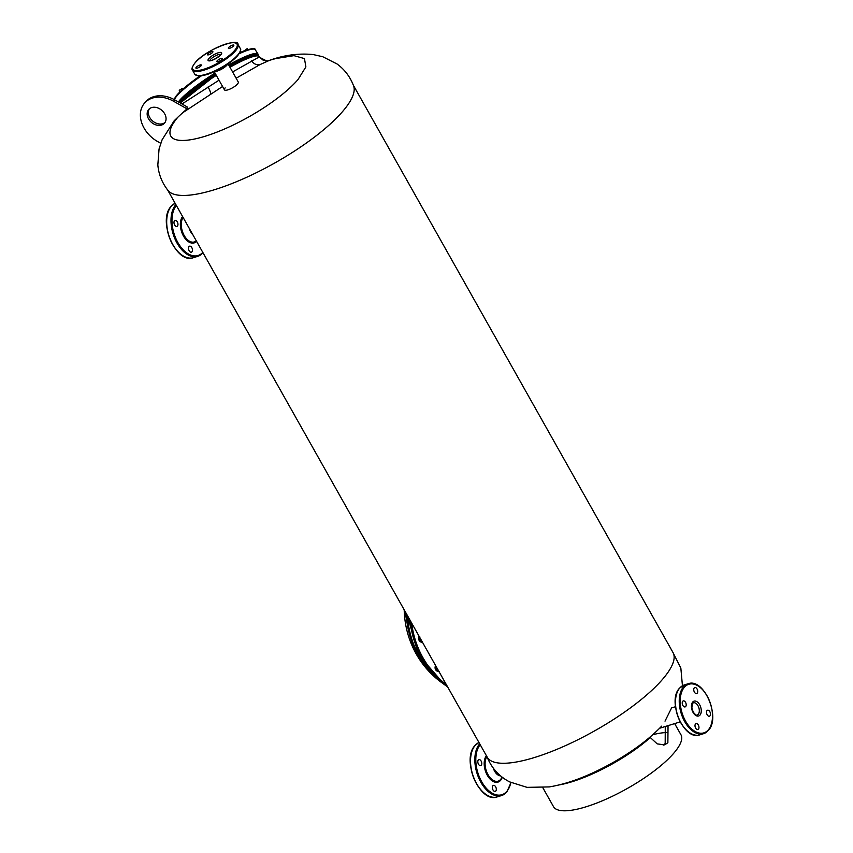 <?xml version="1.0" encoding="UTF-8"?>
<svg xmlns="http://www.w3.org/2000/svg" width="853" height="853" viewBox="0 0 853 853"><rect width="100%" height="100%" fill="white"/><g stroke="black" fill="none" stroke-linecap="round" stroke-linejoin="round"><path stroke-width="1.28" d="M542.817 787.692L553.49 806.629A73.166 20.419 -29.4 0 0 606.099 799.176A73.166 20.419 -29.4 0 0 673.763 753.21A73.166 20.419 150.6 0 0 680.971 734.796L674.659 723.6M668.038 725.647L667.867 742.739L664.615 744.872L657.205 743.891L650.306 737.546M559.333 784.888A73.166 20.419 -29.4 0 0 571.563 781.87A73.166 20.419 -29.4 0 0 650.434 737.429A73.166 20.419 -29.4 0 0 650.626 737.259M652.758 734.71A69.679 19.448 150.6 0 1 667.003 732.546M663.207 745.159L665.18 743.571L665.265 726.5M563.14 783.886A69.679 19.448 -29.4 0 0 572.64 781.54M160.727 143.293L157.592 141.523A27.872 21.165 40.8 0 1 144.05 128.057A27.872 21.165 40.8 0 1 144.477 103.192L145.66 101.816A27.872 21.165 40.8 0 1 174.758 99.886L187.106 106.86L187.02 108.853L182.851 112.649L222.569 86.484M144.477 103.192A27.872 21.165 40.8 0 1 173.575 101.251L174.758 99.886M353.377 85.289L673.006 652.534A106.604 29.759 150.6 0 1 662.514 679.361A106.604 29.759 -29.4 0 1 563.908 746.332A106.604 29.759 -29.4 0 1 487.244 757.208L167.625 189.963M486.668 755.95C491.168 767.593 498.802 776.241 509.561 781.87L527.047 787.362L549.311 786.914C563.513 784.536 578.547 779.599 594.413 772.114A77.388 21.602 -29.4 0 0 630.239 751.919A77.388 21.602 -29.4 0 0 630.975 751.429M665.02 721.137L671.29 708.512M269.175 60.467C283.985 55.082 298.657 53.11 313.19 54.56L322.711 56.714L337.052 63.964C344.729 69.605 350.252 76.941 353.632 85.982A106.604 29.759 150.6 0 1 342.565 111.551A106.604 29.759 -29.4 0 1 246.112 177.552A106.604 29.759 -29.4 0 1 168.084 190.539C162.091 182.958 158.679 174.428 157.837 164.949L159.063 148.955L162.123 139.732L174.172 120.763L177.819 117.256A77.388 21.602 -29.4 0 0 205.85 136.032A77.388 21.602 -29.4 0 0 298.017 79.542L305.886 66.918L304.457 58.58L293.944 55.658L275.775 58.558A211.48 211.48 0 0 0 268.087 60.787L266.808 60.989M232.602 71.929L259.035 57.066L266.754 61M225.16 87.891A7.944 2.218 -29.4 0 0 224.435 89.81A7.944 2.218 -29.4 0 0 230.15 89A7.944 2.218 -29.4 0 0 237.497 84.01A7.944 2.218 -29.4 0 0 238.275 82.005L228.071 63.89M236.142 78.22L260.016 64.593L268.876 60.616M149.339 108.853A10.449 7.933 -139.2 0 0 149.712 117.447A10.449 7.933 -139.2 0 0 165.066 122.416M177.819 117.256A211.469 160.567 40.8 0 1 182.851 112.649M187.02 108.853L173.575 101.251M164.682 113.822A10.449 7.933 -139.2 0 0 148.689 109.493A10.449 7.933 -139.2 0 0 148.529 118.823A10.449 7.933 -139.2 0 0 164.522 123.141A10.449 7.933 -139.2 0 0 164.682 113.822M182.009 103.981L219.018 80.193M481.135 761.079A3.135 1.845 72.8 0 0 478.874 759.628A3.135 1.845 72.8 0 0 478.469 764.171A3.135 1.845 72.8 0 0 480.729 765.621A3.135 1.845 72.8 0 0 481.135 761.079M492.842 785.762A3.135 1.845 72.8 0 0 492.746 789.451A3.135 1.845 72.8 0 0 495.252 791.381A3.135 1.845 72.8 0 0 495.796 791.008A3.135 1.845 72.8 0 0 495.892 787.319A3.135 1.845 72.8 0 0 493.397 785.389A3.135 1.845 72.8 0 0 492.842 785.762M698.319 725.029A3.135 1.845 -107.2 0 1 697.903 729.571A3.135 1.845 -107.2 0 1 695.653 728.121A3.135 1.845 -107.2 0 1 696.059 723.579A3.135 1.845 -107.2 0 1 698.319 725.029M685.684 706.529A3.135 1.845 -107.2 0 1 685.13 706.902A3.135 1.845 -107.2 0 1 682.635 704.962A3.135 1.845 -107.2 0 1 682.731 701.283A3.135 1.845 -107.2 0 1 683.274 700.91A3.135 1.845 -107.2 0 1 685.78 702.84A3.135 1.845 -107.2 0 1 685.684 706.529M694.395 692.092A3.135 1.845 -107.2 0 1 694.8 687.55A3.135 1.845 -107.2 0 1 697.061 689A3.135 1.845 -107.2 0 1 696.656 693.542A3.135 1.845 -107.2 0 1 694.395 692.092M707.02 710.592A3.135 1.845 -107.2 0 1 707.574 710.229A3.135 1.845 -107.2 0 1 710.069 712.159A3.135 1.845 -107.2 0 1 709.973 715.838A3.135 1.845 -107.2 0 1 709.429 716.211A3.135 1.845 -107.2 0 1 706.924 714.281A3.135 1.845 -107.2 0 1 707.02 710.592M422.587 642.448A4.18 3.977 -53.9 0 1 419.271 636.551M420.273 641.627A4.18 3.977 -53.9 0 1 419.111 636.285M439.082 671.727A4.18 3.977 -53.9 0 1 435.766 665.841M436.715 670.874A4.18 3.977 -53.9 0 1 436.661 670.831A4.18 3.977 -53.9 0 1 435.616 665.564M422.288 641.925A3.337 3.177 -53.9 0 1 420.348 638.481M422.32 641.978L420.156 640.742L420.305 638.407M420.156 640.742L419.761 636.626M438.794 671.204A3.337 3.177 -53.9 0 1 436.853 667.76M439.572 671.386L437.6 671.108L436.587 667.291M436.224 667.654L436.192 666.598M437.6 671.108L435.776 667.323M177.307 221.876A3.135 1.845 72.8 0 0 175.046 220.426A3.135 1.845 72.8 0 0 174.641 224.968A3.135 1.845 72.8 0 0 176.902 226.418A3.135 1.845 72.8 0 0 177.307 221.876M189.014 246.56A3.135 1.845 72.8 0 0 188.918 250.249A3.135 1.845 72.8 0 0 191.413 252.179A3.135 1.845 72.8 0 0 191.968 251.806A3.135 1.845 72.8 0 0 192.064 248.127A3.135 1.845 72.8 0 0 189.558 246.186A3.135 1.845 72.8 0 0 189.014 246.56M233.253 64.391L230.918 66.044M206.97 80.779L204.731 82.272M183.598 88.488L181.764 88.541L183.32 88.723M181.486 90.365L180.889 89.426L181.764 88.541L180.889 89.426M179.962 91.804L179.279 90.738L179.898 89.789L179.269 90.557M246.069 50.156L246.56 48.984L248.127 49.495M243.851 51.159L245.803 49.73M243.659 51.052L247.477 48.77M208.825 54.752A3.135 0.874 150.6 0 1 207.428 54.741A3.135 0.874 150.6 0 1 208.569 53.195A3.135 0.874 150.6 0 1 211.491 51.66A3.135 0.874 150.6 0 1 212.887 51.66A3.135 0.874 150.6 0 1 211.747 53.206A3.135 0.874 150.6 0 1 208.825 54.752M228.668 47.469A3.135 0.874 150.6 0 1 231.568 45.497A3.135 0.874 150.6 0 1 233.829 45.177A3.135 0.874 150.6 0 1 233.519 45.966A3.135 0.874 150.6 0 1 230.619 47.939A3.135 0.874 150.6 0 1 228.359 48.258A3.135 0.874 150.6 0 1 228.668 47.469M220.906 58.526A3.135 0.874 150.6 0 1 222.313 58.537A3.135 0.874 150.6 0 1 221.172 60.083A3.135 0.874 150.6 0 1 218.251 61.619A3.135 0.874 150.6 0 1 216.843 61.608A3.135 0.874 150.6 0 1 217.995 60.062A3.135 0.874 150.6 0 1 220.906 58.526M201.063 65.809A3.135 0.874 150.6 0 1 198.163 67.782A3.135 0.874 150.6 0 1 195.902 68.091A3.135 0.874 150.6 0 1 196.211 67.302A3.135 0.874 150.6 0 1 199.112 65.34A3.135 0.874 150.6 0 1 201.372 65.02A3.135 0.874 150.6 0 1 201.063 65.809M229.958 67.238A47.384 7.091 -32.5 0 1 249.502 57.78A47.384 7.091 -32.5 0 1 258.981 56.586L263.225 60.275C266.797 61 268.812 61.053 269.271 60.435M260.016 64.593C256.753 65.286 253.917 64.05 251.486 60.883M210.499 94.054A8.711 2.218 57.5 0 0 208.057 86.995M182.627 104.322L182.318 103.757M180.676 103.224A47.384 7.091 -32.5 0 1 216.299 75.373M180.346 103.042A46.68 6.984 -32.5 0 1 216.012 74.861L180.292 103.01M258.981 56.586C258.971 54.933 255.58 55.232 248.82 57.492L229.67 66.726A46.68 6.984 -32.5 0 1 248.692 57.556M411.69 623.106A97.381 92.753 126.1 0 0 446.428 684.756M410.133 620.355A98.426 93.755 126.1 0 0 447.153 686.612A98.426 93.755 126.1 0 0 447.686 686.996L444.669 684.799L418.396 654.603L407.393 615.482M407.425 615.546A98.426 93.755 126.1 0 0 444.669 684.799M494.473 769.673A9.682 5.694 72.8 0 0 500.103 775.452M493.301 768.169A9.863 5.8 72.8 0 0 500.604 775.878M482.67 791.723A28.042 16.484 -107.2 0 1 471.133 754.457M486.946 756.675A13.979 8.21 72.8 0 0 488.289 775.142A13.979 8.21 72.8 0 0 500.562 779.493A13.979 8.21 72.8 0 0 501.361 778.352L502.086 777.083M475.217 745.373A28.746 16.9 -107.2 0 1 478.949 742.473L475.014 745.501C461.015 759.49 479.844 803.846 497.267 796.873A28.746 16.9 -107.2 0 1 474.364 779.152A28.746 16.9 -107.2 0 1 475.217 745.373M486.413 755.726A14.842 8.733 72.8 0 0 487.404 775.43A14.842 8.733 72.8 0 0 500.604 780.335A14.842 8.733 72.8 0 0 502.289 777.243M510.808 782.5A28.042 16.484 -107.2 0 1 506.831 791.381A28.042 16.484 -107.2 0 1 481.796 781.934A28.042 16.484 -107.2 0 1 480.196 744.68M506.618 792.128A28.746 16.9 -107.2 0 1 501.575 795.54A28.746 16.9 -107.2 0 1 478.672 777.819A28.746 16.9 -107.2 0 1 479.525 744.04A28.746 16.9 -107.2 0 1 479.706 743.827M697.157 714.985A6.376 3.753 72.8 0 0 698.276 714.228A6.376 3.753 72.8 0 0 698.468 706.732A6.376 3.753 72.8 0 0 693.393 702.808L692.668 703.309L691.826 707.937L693.297 712.234C695.643 714.942 696.922 715.859 697.157 714.985M692.689 702.062A7.773 4.564 72.8 0 0 693.052 712.394A7.773 4.564 72.8 0 0 700.014 715.059A7.773 4.564 72.8 0 0 699.652 704.738A7.773 4.564 72.8 0 0 692.689 702.062M684.362 687.283A25.43 14.949 72.8 0 0 685.545 721.094A25.43 14.949 72.8 0 0 708.342 729.837A25.43 14.949 72.8 0 0 707.158 696.027A25.43 14.949 72.8 0 0 684.362 687.283M688.083 683.765L684.319 684.938A26.134 15.365 72.8 0 0 679.724 688.04A26.134 15.365 72.8 0 0 678.956 718.738A26.134 15.365 72.8 0 0 699.769 734.86L703.544 733.687L708.331 730.456C721.062 717.725 703.96 677.442 688.083 683.765A26.134 15.365 72.8 0 0 683.498 686.868A26.134 15.365 72.8 0 0 682.72 717.576A26.134 15.365 72.8 0 0 703.544 733.687A26.134 15.365 72.8 0 0 708.129 730.584M676.013 696.325A25.43 14.949 72.8 0 0 686.494 730.147M406.156 613.286A98.426 93.755 126.1 0 0 443.475 683.925A98.426 93.755 126.1 0 0 444.072 684.351L426.223 668.315L414.505 650.839L404.151 609.735M404.194 609.81A98.426 93.755 126.1 0 0 441.587 682.549M189.313 228.455A9.863 5.8 72.8 0 0 192.863 234.756M178.842 252.52A28.042 16.484 -107.2 0 1 167.305 215.255M183.118 217.462A13.979 8.21 72.8 0 0 184.195 235.492A13.979 8.21 72.8 0 0 196.254 240.781M171.378 206.17A28.746 16.9 -107.2 0 1 175.121 203.27L171.186 206.298C157.176 220.287 176.017 264.643 193.428 257.67A28.746 16.9 -107.2 0 1 170.525 239.949A28.746 16.9 -107.2 0 1 171.378 206.17M182.585 216.523A14.842 8.733 72.8 0 0 183.47 236.036A14.842 8.733 72.8 0 0 196.585 241.356M202.801 252.392A28.042 16.484 -107.2 0 1 177.861 242.54A28.042 16.484 -107.2 0 1 176.368 205.477M202.79 252.925A28.746 16.9 -107.2 0 1 197.736 256.337A28.746 16.9 -107.2 0 1 174.833 238.616A28.746 16.9 -107.2 0 1 175.686 204.837A28.746 16.9 -107.2 0 1 175.878 204.613M257.937 55.786A47.032 7.037 147.5 0 0 247.05 57.012A47.032 7.037 -32.5 0 0 229.137 65.788M179.386 102.499A47.032 7.037 -32.5 0 1 215.478 73.912M239.8 52.683L243.489 51.116C251.475 48.301 255.399 47.843 255.26 49.762L258.032 54.123A47.907 7.165 147.5 0 0 247.125 55.85A47.907 7.165 -32.5 0 0 228.647 64.924M178.384 101.933A47.907 7.165 -32.5 0 1 214.999 73.049M174.545 99.396A47.032 7.037 -32.5 0 1 200.007 75.906M239.789 52.705A47.032 7.037 -32.5 0 1 243.35 51.201M255.26 49.762A47.907 7.165 147.5 0 0 244.342 51.489A47.907 7.165 -32.5 0 0 239.171 53.728M174.428 99.694A47.907 7.165 -32.5 0 1 201.5 75.757M220.884 54.475A6.376 1.781 -29.4 0 0 216.076 55.52A6.376 1.781 -29.4 0 0 210.595 59.326A6.376 1.781 -29.4 0 0 209.902 60.67M227.58 64.22A7.944 2.218 150.6 0 1 226.898 65.201A7.944 2.218 150.6 0 1 220.906 69.541A7.944 2.218 150.6 0 1 214.764 71.439M220.874 54.773A7.773 2.164 -29.4 0 0 218.165 52.811A7.773 2.164 -29.4 0 0 208.868 58.494A7.773 2.164 -29.4 0 0 211.565 60.467A7.773 2.164 -29.4 0 0 220.874 54.773M226.567 64.903A8.114 2.26 150.6 0 1 215.873 70.927M234.522 50.551A25.43 7.101 -29.4 0 0 225.672 44.1A25.43 7.101 -29.4 0 0 195.209 62.727A25.43 7.101 -29.4 0 0 204.059 69.168A25.43 7.101 -29.4 0 0 234.522 50.551M235.385 50.967A26.134 7.293 -29.4 0 0 237.955 44.388C239.107 37.404 205.072 49.826 195.017 62.855C192.192 66.715 191.328 69.114 192.426 70.042A26.134 7.293 -29.4 0 0 211.224 67.387A26.134 7.293 -29.4 0 0 235.385 50.967M197.214 75.512A25.43 7.101 -29.4 0 0 216.737 70.468A25.43 7.101 -29.4 0 0 237.475 55.797M192.426 70.042L194.729 74.126A26.134 7.293 -29.4 0 0 213.517 71.46A26.134 7.293 -29.4 0 0 237.688 55.05A26.134 7.293 -29.4 0 0 240.258 48.472L237.955 44.388M672.686 651.969L680.843 668.07L682.443 685.748M630.239 751.919C642.522 743.741 652.993 735.147 661.651 726.159M570.614 781.625A211.48 211.48 0 0 0 650.711 736.491M497.267 796.873L501.575 795.54L506.821 792L510.99 782.585M675.448 706.721L671.354 707.99M680.15 721.894L659.625 728.249M684.319 684.938L679.532 688.168C666.801 700.899 683.893 741.182 699.769 734.86M193.428 257.67L197.736 256.337L203.014 252.765M258.032 54.123L258.278 55.935M174.183 99.566L175.931 96.229L180.378 91.399L199.986 75.906M214.231 71.684L224.435 89.81M209.966 60.936L209.667 60.638C212.077 60.702 215.681 58.836 220.469 55.029L221.076 54.677M194.729 74.126L198.013 75.874C202.15 75.96 206.799 74.893 211.949 72.665C223.006 67.867 231.579 62.205 237.678 55.669C240.503 51.809 241.367 49.41 240.258 48.472"/></g></svg>
